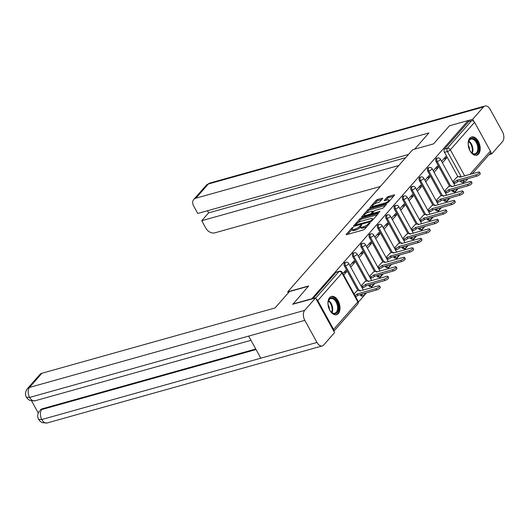 <?xml version="1.0" encoding="UTF-8"?>
<svg xmlns="http://www.w3.org/2000/svg" width="529" height="529" viewBox="0 0 529 529"><rect width="100%" height="100%" fill="white"/><g stroke="black" fill="none" stroke-linecap="round" stroke-linejoin="round"><path stroke-width="0.79" d="M360.236 227.397A3.815 1.111 -28.8 0 1 355.614 230.135L354.238 230.518A3.815 1.111 -28.8 0 1 352.572 230.446L352.016 229.427A3.815 1.111 -28.8 0 1 352.42 228.416L353.227 227.371L351.851 227.953L346.277 234.294A1.19 0.344 -28.8 0 0 346.151 234.612A1.19 0.344 -28.8 0 0 346.674 234.631L363.211 230.003A1.19 0.344 -28.8 0 0 364.653 229.15L370.227 222.808L368.938 223.165L368.217 223.992A3.815 1.111 -28.8 0 1 363.602 226.723L362.226 227.106A3.815 1.111 -28.8 0 1 360.56 227.034L360.236 227.397L359.674 226.379A3.815 1.111 -28.8 0 1 355.058 229.117L353.676 229.5A3.815 1.111 -28.8 0 1 352.016 229.427L347.685 234.347M367.086 226.379A3.815 1.111 -28.8 0 1 364.164 227.741L362.782 228.125A3.815 1.111 -28.8 0 1 361.115 228.052L360.56 227.034A3.815 1.111 -28.8 0 1 360.963 226.022L361.684 225.202L361.406 224.964L359.674 226.379M451.812 190.308L452.004 190.652A2.427 1.455 74.4 0 0 453.73 191.776L454.761 191.491A2.427 1.455 -105.6 0 1 453.036 190.367L452.844 190.017M443.481 199.783L443.672 200.134A2.427 1.455 74.4 0 0 445.392 201.258L446.423 200.967A2.427 1.455 -105.6 0 1 444.697 199.843L444.505 199.499M435.142 209.266L435.334 209.616A2.427 1.455 74.4 0 0 437.06 210.74L438.085 210.449A2.427 1.455 -105.6 0 1 436.365 209.325L436.174 208.981M426.804 218.748L426.996 219.099A2.427 1.455 74.4 0 0 428.721 220.223L429.753 219.932A2.427 1.455 -105.6 0 1 428.027 218.808L427.835 218.457M418.472 228.23L418.664 228.574A2.427 1.455 74.4 0 0 420.39 229.698L421.415 229.414A2.427 1.455 -105.6 0 1 419.695 228.29L419.504 227.939M410.134 237.706L410.325 238.057A2.427 1.455 74.4 0 0 412.051 239.181L413.083 238.896A2.427 1.455 -105.6 0 1 411.357 237.772L411.165 237.422M401.802 247.188L401.994 247.539A2.427 1.455 74.4 0 0 403.713 248.663L404.745 248.372A2.427 1.455 -105.6 0 1 403.019 247.248L402.827 246.904M393.464 256.671L393.655 257.021A2.427 1.455 74.4 0 0 395.381 258.145L396.413 257.854A2.427 1.455 -105.6 0 1 394.687 256.73L394.495 256.38M385.132 266.153L385.324 266.504A2.427 1.455 74.4 0 0 387.043 267.621L388.074 267.337A2.427 1.455 -105.6 0 1 386.349 266.213L386.157 265.862M376.793 275.635L376.985 275.979A2.427 1.455 74.4 0 0 378.711 277.103L379.736 276.819A2.427 1.455 -105.6 0 1 378.017 275.695L377.825 275.344M368.455 285.111L368.647 285.462A2.427 1.455 74.4 0 0 370.373 286.586L371.404 286.295A2.427 1.455 -105.6 0 1 369.678 285.171L369.487 284.827M360.123 294.593L360.315 294.944A2.427 1.455 74.4 0 0 362.034 296.068L363.066 295.777A2.427 1.455 -105.6 0 1 361.347 294.653L361.155 294.309M329.607 297.629A9.476 5.68 74.4 0 0 329.071 308.764A9.476 5.68 74.4 0 0 336.53 314.695A9.476 5.68 74.4 0 0 338.342 313.518A9.476 5.68 74.4 0 0 338.877 302.383A9.476 5.68 74.4 0 0 331.418 296.452A9.476 5.68 74.4 0 0 329.607 297.629M469.818 138.155A9.476 5.68 74.4 0 0 469.283 149.29A9.476 5.68 74.4 0 0 476.741 155.222A9.476 5.68 74.4 0 0 478.553 154.045A9.476 5.68 74.4 0 0 479.089 142.909A9.476 5.68 74.4 0 0 471.63 136.978A9.476 5.68 74.4 0 0 469.818 138.155M382.573 198.567A1.19 0.344 -28.8 0 0 382.698 198.249A1.19 0.344 -28.8 0 0 382.176 198.223L377.541 199.526A1.19 0.344 -28.8 0 0 376.093 200.379L369.91 207.421A1.19 0.344 -28.8 0 0 369.784 207.738A1.19 0.344 -28.8 0 0 370.3 207.758L386.838 203.129A1.19 0.344 -28.8 0 0 388.279 202.27L394.469 195.234A1.19 0.344 -28.8 0 0 394.594 194.917A1.19 0.344 -28.8 0 0 394.079 194.897L388.471 196.464A1.19 0.344 -28.8 0 0 387.03 197.317L384.378 200.332A1.19 0.344 -28.8 0 0 384.252 200.65A1.19 0.344 -28.8 0 0 384.775 200.67L387.552 199.889A3.187 0.926 -28.8 0 1 388.947 199.949A3.187 0.926 -28.8 0 1 387.764 201.556A3.187 0.926 -28.8 0 1 384.748 203.083L373.858 206.131A3.187 0.926 -28.8 0 1 372.469 206.072A3.187 0.926 -28.8 0 1 373.653 204.465A3.187 0.926 -28.8 0 1 376.668 202.938L378.48 202.428A1.19 0.344 -28.8 0 0 379.921 201.575L382.573 198.567M292.841 304.354L308.612 285.971L287.743 291.816L412.666 149.727L433.542 143.881L449.465 125.77L468.092 120.552L311.469 299.136M292.689 304.082L311.317 298.865M361.228 218.08A1.19 0.344 -28.8 0 0 359.786 218.933L353.597 225.969A1.19 0.344 -28.8 0 0 353.471 226.286A1.19 0.344 -28.8 0 0 353.987 226.313L370.525 221.677A1.19 0.344 -28.8 0 0 371.973 220.824L378.162 213.789A1.19 0.344 -28.8 0 0 378.288 213.471A1.19 0.344 -28.8 0 0 377.766 213.445L361.228 218.08L361.79 219.099A1.19 0.344 -28.8 0 0 360.342 219.952L357.915 222.716M361.75 216.692L367.939 209.656A1.19 0.344 -28.8 0 1 369.381 208.803L385.919 204.168A1.19 0.344 -28.8 0 1 386.441 204.194A1.19 0.344 -28.8 0 1 386.315 204.511L383.664 207.52A1.19 0.344 -28.8 0 1 382.222 208.373L375.517 210.251A1.19 0.344 -28.8 0 0 374.076 211.111L372.317 213.108A1.19 0.344 -28.8 0 0 372.191 213.425A1.19 0.344 -28.8 0 0 372.714 213.445L379.696 211.488L378.956 212.327L362.147 217.035A1.19 0.344 -28.8 0 1 361.624 217.009A1.19 0.344 -28.8 0 1 361.75 216.692L361.962 217.075M460.342 181.176L463.245 180.363A2.427 1.455 -105.6 0 0 464.965 181.487L462.062 182.293A2.427 1.455 -105.6 0 1 460.342 181.176L460.151 180.825M457.949 176.818L444.499 152.352L447.402 151.539A2.427 1.455 -105.6 0 1 447.349 148.292L471.551 120.757A2.427 1.812 41.3 0 1 474.546 122.272L490.39 151.089A2.427 1.812 41.3 0 1 490.343 153.218L472.245 173.803M358.364 302.125L366.577 292.788M370.816 287.968L374.909 283.306M379.148 278.485L383.247 273.824M387.486 269.003L391.579 264.348M395.818 259.521L399.917 254.866M404.156 250.045L408.249 245.383M412.494 240.563L416.587 235.901M420.826 231.08L424.926 226.419M429.164 221.598L433.258 216.943M437.496 212.116L441.596 207.461M445.835 202.64L449.928 197.978M454.173 193.158L458.266 188.496M462.505 183.675L464.257 181.685M468.092 120.552L468.654 121.571L471.551 120.757M333.792 331.18A2.427 1.812 -138.7 0 0 333.614 329.402L317.77 300.584A2.427 1.812 -138.7 0 0 316.21 299.196M356.943 290.864L354.066 293.939M343.711 275.093L346.521 271.906L343.625 272.713M346.521 271.906L345.682 270.379L342.871 273.566M365.281 281.382L361.076 285.964M350.72 267.125L354.853 262.424L351.957 263.237M354.853 262.424L354.013 260.896L349.881 265.598M373.613 271.906L369.414 276.488M359.052 257.649L363.192 252.941L360.295 253.755M363.192 252.941L362.352 251.414L358.212 256.122M381.951 262.424L377.746 267.006M367.391 248.167L371.523 243.459L368.627 244.272M371.523 243.459L370.684 241.932L366.551 246.64M390.283 252.941L386.084 257.524M375.729 238.685L379.862 233.983L376.965 234.79M379.862 233.983L379.022 232.456L374.889 237.157M398.621 243.459L394.416 248.041M384.061 229.202L388.2 224.501L385.304 225.308M388.2 224.501L387.36 222.974L383.221 227.675M406.96 233.977L402.754 238.559M392.399 219.72L396.532 215.019L393.636 215.832M396.532 215.019L395.692 213.491L391.559 218.193M415.291 224.501L411.093 229.083M400.731 210.244L404.87 205.536L401.974 206.35M404.87 205.536L404.03 204.009L399.891 208.717M423.63 215.019L419.424 219.601M409.069 200.762L413.202 196.061L410.306 196.867M413.202 196.061L412.362 194.533L408.229 199.235M431.962 205.536L427.763 210.119M417.401 191.28L421.54 186.578L418.644 187.385M421.54 186.578L420.7 185.051L416.561 189.752M440.3 196.054L436.094 200.636M425.739 181.797L429.872 177.096L426.982 177.909M429.872 177.096L429.032 175.568L424.899 180.27M448.632 186.578L444.433 191.161M434.078 172.322L438.21 167.614L435.314 168.427M438.21 167.614L437.371 166.086L433.238 170.794M449.61 186.301L436.161 161.834L437.192 161.543A2.427 1.455 -105.6 0 1 437.602 157.992L436.577 158.283A2.427 1.455 74.4 0 0 436.161 161.834M441.279 195.783L427.829 171.317L428.854 171.026A2.427 1.455 -105.6 0 1 429.27 167.475L428.239 167.759A2.427 1.455 74.4 0 0 427.829 171.317M432.94 205.265L419.49 180.799L420.522 180.508A2.427 1.455 -105.6 0 1 420.932 176.951L419.907 177.241A2.427 1.455 74.4 0 0 419.49 180.799M424.608 214.741L411.152 190.275L412.184 189.99A2.427 1.455 -105.6 0 1 412.6 186.433L411.569 186.724A2.427 1.455 74.4 0 0 411.152 190.275M416.27 224.223L402.82 199.757L403.852 199.473A2.427 1.455 -105.6 0 1 404.262 195.915L403.23 196.206A2.427 1.455 74.4 0 0 402.82 199.757M407.932 233.706L394.482 209.239L395.513 208.948A2.427 1.455 -105.6 0 1 395.93 205.397L394.899 205.682A2.427 1.455 74.4 0 0 394.482 209.239M399.6 243.188L386.15 218.722L387.175 218.431A2.427 1.455 -105.6 0 1 387.592 214.88L386.56 215.164A2.427 1.455 74.4 0 0 386.15 218.722M391.262 252.67L377.812 228.204L378.843 227.913A2.427 1.455 -105.6 0 1 379.253 224.356L378.228 224.646A2.427 1.455 74.4 0 0 377.812 228.204M382.93 262.146L369.48 237.68L370.505 237.395A2.427 1.455 -105.6 0 1 370.922 233.838L369.89 234.129A2.427 1.455 74.4 0 0 369.48 237.68M374.592 271.628L361.142 247.162L362.173 246.871A2.427 1.455 -105.6 0 1 362.583 243.32L361.558 243.611A2.427 1.455 74.4 0 0 361.142 247.162M366.26 281.111L352.803 256.644L353.835 256.353A2.427 1.455 -105.6 0 1 354.251 252.802L353.22 253.087A2.427 1.455 74.4 0 0 352.803 256.644M357.921 290.593L344.472 266.127L345.503 265.836A2.427 1.455 -105.6 0 1 345.913 262.278L344.882 262.569A2.427 1.455 74.4 0 0 344.472 266.127M287.743 291.816L288.312 292.861M442.409 162.839L446.549 158.131L445.709 156.604L441.57 161.312M456.97 177.096L452.764 181.678M446.549 158.131L443.652 158.945M468.654 121.571L444.446 149.099A2.427 1.455 74.4 0 0 444.499 152.352M312.884 298.74L336.087 272.356A2.427 1.455 -105.6 0 1 336.55 272.051L339.453 271.238A2.427 1.455 -105.6 0 0 338.983 271.542L315.615 298.118M377.316 214.748L361.79 219.099M355.514 225.44L354.999 226.028M355.462 224.957L370.254 221.129L372.019 219.661A3.815 1.111 -28.8 0 0 372.423 218.649A3.815 1.111 -28.8 0 0 370.763 218.576L360.838 221.36A3.815 1.111 -28.8 0 0 356.222 224.091L355.462 224.957M372.985 219.667L372.423 218.649M363.159 216.751L364.375 215.363M366.213 213.273L368.501 210.674L367.939 209.656M385.469 205.47L369.943 209.821A1.19 0.344 -28.8 0 0 368.501 210.674M368.554 212.202A3.187 0.926 -28.8 0 0 365.546 213.729A3.187 0.926 -28.8 0 0 364.362 215.336A3.187 0.926 -28.8 0 0 365.751 215.396L369.586 214.318A1.19 0.344 -28.8 0 0 371.027 213.465L372.786 211.468A1.19 0.344 -28.8 0 0 372.912 211.15A1.19 0.344 -28.8 0 0 372.39 211.131L368.554 212.202M372.317 213.656L371.702 214.357M393.622 196.193L389.033 197.482A1.19 0.344 -28.8 0 0 387.592 198.335L385.786 200.385M381.726 199.526L378.096 200.544A1.19 0.344 -28.8 0 0 376.655 201.397L374.4 203.969M372.502 206.125L371.312 207.474M354.899 295.447A2.427 0.708 -28.8 0 0 357.055 293.992L375.854 288.662A2.79 0.813 -28.8 0 0 378.493 287.326A2.79 0.813 -28.8 0 0 379.531 285.918A2.79 0.813 -28.8 0 0 378.314 285.865L359.674 291.016A2.427 0.708 -28.8 0 0 359.932 290.368A2.427 0.708 -28.8 0 0 358.874 290.322L356.711 290.93M379.531 285.918L380.258 287.24A2.79 0.813 151.2 0 1 379.227 288.649A2.79 0.813 151.2 0 1 376.582 289.985L357.783 295.321A2.427 0.708 151.2 0 1 355.627 296.769M357.862 295.228L357.135 293.906M361.393 286.546L362.451 286.255A2.427 0.708 -28.8 0 0 365.394 284.516L384.193 279.18A2.79 0.813 -28.8 0 0 386.831 277.844A2.79 0.813 -28.8 0 0 387.869 276.436A2.79 0.813 -28.8 0 0 386.653 276.383L368.012 281.534A2.427 0.708 -28.8 0 0 368.263 280.892A2.427 0.708 -28.8 0 0 367.205 280.846L365.05 281.448M387.869 276.436L388.597 277.758A2.79 0.813 151.2 0 1 387.559 279.167A2.79 0.813 151.2 0 1 384.92 280.502L366.121 285.839A2.427 0.708 151.2 0 1 363.178 287.578L362.451 286.255M362.127 287.875L363.178 287.578M366.2 285.746L365.473 284.423M369.731 277.07L370.789 276.773A2.427 0.708 -28.8 0 0 373.725 275.034L392.525 269.697A2.79 0.813 -28.8 0 0 395.17 268.362A2.79 0.813 -28.8 0 0 396.208 266.953A2.79 0.813 -28.8 0 0 394.984 266.9L376.344 272.051A2.427 0.708 -28.8 0 0 376.602 271.41A2.427 0.708 -28.8 0 0 375.544 271.364L373.381 271.966M396.208 266.953L396.935 268.282A2.79 0.813 151.2 0 1 395.897 269.684A2.79 0.813 151.2 0 1 393.259 271.02L374.453 276.356A2.427 0.708 151.2 0 1 371.517 278.095L370.789 276.773M370.459 278.393L371.517 278.095M374.532 276.264L373.805 274.941M308.354 286.268L289.456 291.558L275.027 307.971L41.963 373.236L29.485 387.426L304.678 310.364L315.548 297.992L292.775 304.235M304.678 310.364A7.472 4.477 74.4 0 0 304.83 320.362L248.67 336.094L260.817 358.186L316.977 342.461L304.83 320.362M316.977 342.461A7.472 4.477 74.4 0 0 322.28 345.913A7.472 4.477 74.4 0 0 323.708 344.987L334.586 332.615L315.548 297.992M31.634 400.989L38.24 413.004M27.369 388.722C25.24 391.705 24.936 394.555 26.45 397.272L29.644 397.424A7.472 4.477 74.4 0 1 29.485 387.426A7.287 5.435 -138.7 0 0 27.369 388.722L39.847 374.532A7.287 5.435 41.3 0 1 41.963 373.236M42.38 408.758L40.27 410.054A7.287 5.435 41.3 0 1 42.38 408.758L255.765 349.001M256.062 349.537L41.659 409.578A7.472 4.477 74.4 0 0 41.791 419.523L38.61 419.385L40.23 421.415L42.3 422.697L47.088 422.982L322.28 345.913M414.643 149.171L428.92 132.938L195.849 198.203A7.287 5.435 -138.7 0 0 193.733 199.506A7.287 5.435 -138.7 0 0 193.594 205.887L197.76 213.471L408.507 154.455M484.948 106.018A7.472 4.477 74.4 0 0 483.513 106.951L208.327 184.013A7.287 5.435 -138.7 0 0 206.211 185.315L209.755 183.087L484.948 106.018A7.472 4.477 74.4 0 1 490.244 109.477L502.391 131.576A7.472 4.477 74.4 0 1 502.55 141.574L491.679 153.939L489.06 154.673M483.513 106.951L472.642 119.316L473.753 121.339M490.7 152.16L491.679 153.939M207.467 210.754L208.631 212.863L201.734 220.705L205.907 228.29A7.287 5.435 -138.7 0 0 214.88 232.826L380.344 186.492M201.734 220.705L398.78 165.524M472.642 119.316L468.112 120.586M208.631 212.863L405.67 157.688M328.152 305.531A8.2 4.913 -105.6 0 1 328.218 301.543A8.2 4.913 -105.6 0 1 336.834 301.682A8.2 4.913 -105.6 0 1 337.581 311.832A8.2 4.913 -105.6 0 1 331.147 312.004A8.2 4.913 -105.6 0 1 329.62 309.888A8.2 4.913 -105.6 0 1 329.018 308.632M330.989 311.832A7.591 4.549 74.4 0 0 334.804 313.221A7.591 4.549 74.4 0 0 336.1 302.119A7.591 4.549 74.4 0 0 330.711 298.607A7.591 4.549 74.4 0 0 328.172 301.775M329.369 309.399A5.402 3.24 74.4 0 0 328.304 305.121A5.402 3.24 74.4 0 0 328.053 304.697M335.882 314.808A9.41 5.64 74.4 0 0 337.37 301.074A9.41 5.64 74.4 0 0 330.81 296.69M468.363 146.064A8.2 4.913 -105.6 0 1 468.423 142.076A8.2 4.913 -105.6 0 1 477.046 142.208A8.2 4.913 -105.6 0 1 477.786 152.359A8.2 4.913 -105.6 0 1 471.352 152.531A8.2 4.913 -105.6 0 1 469.831 150.415A8.2 4.913 -105.6 0 1 469.23 149.158M471.194 152.359A7.591 4.549 74.4 0 0 475.016 153.754A7.591 4.549 74.4 0 0 476.305 142.645A7.591 4.549 74.4 0 0 470.922 139.134A7.591 4.549 74.4 0 0 468.377 142.301M469.58 149.925A5.402 3.24 74.4 0 0 468.515 145.647A5.402 3.24 74.4 0 0 468.258 145.224M476.093 155.341A9.41 5.64 74.4 0 0 477.575 141.6A9.41 5.64 74.4 0 0 471.015 137.216M378.07 267.588L379.121 267.29A2.427 0.708 -28.8 0 0 382.064 265.551L400.863 260.215A2.79 0.813 -28.8 0 0 403.501 258.879A2.79 0.813 -28.8 0 0 404.54 257.478A2.79 0.813 -28.8 0 0 403.323 257.425L384.682 262.576A2.427 0.708 -28.8 0 0 384.94 261.928A2.427 0.708 -28.8 0 0 383.875 261.881L381.72 262.49M404.54 257.478L405.267 258.8A2.79 0.813 151.2 0 1 404.229 260.202A2.79 0.813 151.2 0 1 401.59 261.544L382.791 266.874A2.427 0.708 151.2 0 1 379.848 268.613L379.121 267.29M378.797 268.911L379.848 268.613M382.87 266.781L382.143 265.459M386.401 258.106L387.459 257.808A2.427 0.708 -28.8 0 0 390.395 256.069L409.201 250.739A2.79 0.813 -28.8 0 0 411.84 249.397A2.79 0.813 -28.8 0 0 412.878 247.995A2.79 0.813 -28.8 0 0 411.655 247.942L393.014 253.093A2.427 0.708 -28.8 0 0 393.272 252.445A2.427 0.708 -28.8 0 0 392.214 252.399L390.052 253.007M412.878 247.995L413.605 249.318A2.79 0.813 151.2 0 1 412.567 250.726A2.79 0.813 151.2 0 1 409.929 252.062L391.129 257.392A2.427 0.708 151.2 0 1 388.187 259.137L387.459 257.808M387.129 259.428L388.187 259.137M391.209 257.306L390.481 255.976M394.74 248.623L395.791 248.332A2.427 0.708 -28.8 0 0 398.734 246.587L417.533 241.257A2.79 0.813 -28.8 0 0 420.171 239.921A2.79 0.813 -28.8 0 0 421.21 238.513A2.79 0.813 -28.8 0 0 419.993 238.46L401.352 243.611A2.427 0.708 -28.8 0 0 401.61 242.963A2.427 0.708 -28.8 0 0 400.552 242.923L398.39 243.525M421.21 238.513L421.937 239.835A2.79 0.813 151.2 0 1 420.899 241.244A2.79 0.813 151.2 0 1 418.26 242.58L399.461 247.916A2.427 0.708 151.2 0 1 396.519 249.655L395.791 248.332M395.467 249.946L396.519 249.655M399.54 247.823L398.813 246.501M403.072 239.148L404.13 238.85A2.427 0.708 -28.8 0 0 407.072 237.111L425.871 231.775A2.79 0.813 -28.8 0 0 428.51 230.439A2.79 0.813 -28.8 0 0 429.548 229.031A2.79 0.813 -28.8 0 0 428.331 228.978L409.691 234.129A2.427 0.708 -28.8 0 0 409.942 233.487A2.427 0.708 -28.8 0 0 408.884 233.441L406.728 234.043M429.548 229.031L430.275 230.353A2.79 0.813 151.2 0 1 429.237 231.762A2.79 0.813 151.2 0 1 426.599 233.097L407.799 238.434A2.427 0.708 151.2 0 1 404.857 240.173L404.13 238.85M403.799 240.47L404.857 240.173M407.879 238.341L407.151 237.018M411.41 229.665L412.461 229.368A2.427 0.708 -28.8 0 0 415.404 227.629L434.203 222.292A2.79 0.813 -28.8 0 0 436.848 220.957A2.79 0.813 -28.8 0 0 437.88 219.548A2.79 0.813 -28.8 0 0 436.663 219.502L418.022 224.653A2.427 0.708 -28.8 0 0 418.28 224.005A2.427 0.708 -28.8 0 0 417.222 223.959L415.06 224.561M437.88 219.548L438.614 220.877A2.79 0.813 151.2 0 1 437.576 222.279A2.79 0.813 151.2 0 1 434.931 223.622L416.131 228.951A2.427 0.708 151.2 0 1 413.195 230.69L412.461 229.368M412.137 230.988L413.195 230.69M416.211 228.859L415.483 227.536M419.748 220.183L420.8 219.885A2.427 0.708 -28.8 0 0 423.742 218.146L442.542 212.817A2.79 0.813 -28.8 0 0 445.18 211.474A2.79 0.813 -28.8 0 0 446.218 210.073A2.79 0.813 -28.8 0 0 445.001 210.02L426.361 215.171A2.427 0.708 -28.8 0 0 426.619 214.523A2.427 0.708 -28.8 0 0 425.554 214.476L423.398 215.085M446.218 210.073L446.945 211.395A2.79 0.813 151.2 0 1 445.907 212.797A2.79 0.813 151.2 0 1 443.269 214.139L424.47 219.469A2.427 0.708 151.2 0 1 421.527 221.208L420.8 219.885M420.476 221.506L421.527 221.208M424.549 219.383L423.822 218.054M428.08 210.701L429.138 210.403A2.427 0.708 -28.8 0 0 432.074 208.664L450.88 203.334A2.79 0.813 -28.8 0 0 453.518 201.999A2.79 0.813 -28.8 0 0 454.556 200.59A2.79 0.813 -28.8 0 0 453.333 200.537L434.693 205.688A2.427 0.708 -28.8 0 0 434.95 205.04A2.427 0.708 -28.8 0 0 433.892 204.994L431.73 205.602M454.556 200.59L455.284 201.913A2.79 0.813 151.2 0 1 454.246 203.321A2.79 0.813 151.2 0 1 451.607 204.657L432.801 209.993A2.427 0.708 151.2 0 1 429.865 211.732L429.138 210.403M428.807 212.023L429.865 211.732M432.887 209.901L432.153 208.578M436.418 201.218L437.47 200.927A2.427 0.708 -28.8 0 0 440.412 199.188L459.212 193.852A2.79 0.813 -28.8 0 0 461.85 192.516A2.79 0.813 -28.8 0 0 462.888 191.108A2.79 0.813 -28.8 0 0 461.672 191.055L443.031 196.206A2.427 0.708 -28.8 0 0 443.289 195.565A2.427 0.708 -28.8 0 0 442.224 195.518L440.068 196.12M462.888 191.108L463.616 192.43A2.79 0.813 151.2 0 1 462.577 193.839A2.79 0.813 151.2 0 1 459.939 195.175L441.14 200.511A2.427 0.708 151.2 0 1 438.197 202.25L437.47 200.927M437.146 202.547L438.197 202.25M441.219 200.418L440.492 199.096M444.75 191.743L445.808 191.445A2.427 0.708 -28.8 0 0 448.751 189.706L467.55 184.37A2.79 0.813 -28.8 0 0 470.188 183.034A2.79 0.813 -28.8 0 0 471.227 181.626A2.79 0.813 -28.8 0 0 470.003 181.573L451.363 186.724A2.427 0.708 -28.8 0 0 451.621 186.082A2.427 0.708 -28.8 0 0 450.563 186.036L448.407 186.638M471.227 181.626L471.954 182.955A2.79 0.813 151.2 0 1 470.916 184.357A2.79 0.813 151.2 0 1 468.277 185.692L449.478 191.029A2.427 0.708 151.2 0 1 446.536 192.768L445.808 191.445M445.478 193.065L446.536 192.768M449.557 190.936L448.83 189.613M453.089 182.26L454.14 181.963A2.427 0.708 -28.8 0 0 457.082 180.224L475.882 174.887A2.79 0.813 -28.8 0 0 478.52 173.552A2.79 0.813 -28.8 0 0 479.558 172.15A2.79 0.813 -28.8 0 0 478.342 172.097L459.701 177.248A2.427 0.708 -28.8 0 0 459.959 176.6A2.427 0.708 -28.8 0 0 458.901 176.554L456.739 177.162M479.558 172.15L480.286 173.472A2.79 0.813 151.2 0 1 479.254 174.874A2.79 0.813 151.2 0 1 476.609 176.217L457.81 181.546A2.427 0.708 151.2 0 1 454.867 183.285L454.14 181.963M453.816 183.583L454.867 183.285M457.889 181.454L457.162 180.131M352.228 228.647L351.851 227.953M369.315 223.846L368.938 223.165M360.778 226.253L360.394 225.559M452.004 190.652L453.036 190.367A2.427 0.708 -28.8 0 0 455.052 189.395M443.672 200.134L444.697 199.843A2.427 0.708 -28.8 0 0 446.721 198.878M435.334 209.616L436.365 209.325A2.427 0.708 -28.8 0 0 438.382 208.36M426.996 219.099L428.027 218.808A2.427 0.708 -28.8 0 0 430.044 217.842M418.664 228.574L419.695 228.29A2.427 0.708 -28.8 0 0 421.712 227.325M410.325 238.057L411.357 237.772A2.427 0.708 -28.8 0 0 413.374 236.8M401.994 247.539L403.019 247.248A2.427 0.708 -28.8 0 0 405.042 246.283M393.655 257.021L394.687 256.73A2.427 0.708 -28.8 0 0 396.704 255.765M385.324 266.504L386.349 266.213A2.427 0.708 -28.8 0 0 388.372 265.247M376.985 275.979L378.017 275.695A2.427 0.708 -28.8 0 0 380.034 274.723M368.647 285.462L369.678 285.171A2.427 0.708 -28.8 0 0 371.695 284.205M360.315 294.944L361.347 294.653A2.427 0.708 -28.8 0 0 363.363 293.688M465.262 179.391A2.427 0.708 151.2 0 1 463.245 180.363L463.054 180.012M461.321 176.865L447.402 151.539A2.427 0.708 151.2 0 0 450.338 149.8L464.693 175.919M469.825 174.477L490.39 151.089M474.546 122.272L450.338 149.8A2.427 1.812 -138.7 0 0 447.349 148.292L444.446 149.099M333.614 329.402L357.822 301.874L341.979 273.05L317.77 300.584M450.642 186.016L437.192 161.543A2.427 0.708 151.2 0 0 440.135 159.804A2.427 0.708 151.2 0 0 440.386 159.163A2.427 2.427 0 0 0 437.602 157.992M442.31 195.492L428.854 171.026A2.427 0.708 151.2 0 0 431.796 169.287A2.427 0.708 151.2 0 0 432.054 168.639A2.427 2.427 0 0 0 429.27 167.475M433.972 204.974L420.522 180.508A2.427 0.708 151.2 0 0 423.464 178.769A2.427 0.708 151.2 0 0 423.716 178.121A2.427 2.427 0 0 0 420.932 176.951M425.633 214.457L412.184 189.99A2.427 0.708 151.2 0 0 415.126 188.251A2.427 0.708 151.2 0 0 415.384 187.603A2.427 2.427 0 0 0 412.6 186.433M417.302 223.939L403.852 199.473A2.427 0.708 151.2 0 0 406.788 197.734A2.427 0.708 151.2 0 0 407.046 197.086A2.427 2.427 0 0 0 404.262 195.915M408.963 233.421L395.513 208.948A2.427 0.708 151.2 0 0 398.456 207.209A2.427 0.708 151.2 0 0 398.714 206.568A2.427 2.427 0 0 0 395.93 205.397M400.632 242.897L387.175 218.431A2.427 0.708 151.2 0 0 390.118 216.692A2.427 0.708 151.2 0 0 390.376 216.044A2.427 2.427 0 0 0 387.592 214.88M392.293 252.379L378.843 227.913A2.427 0.708 151.2 0 0 381.786 226.174A2.427 0.708 151.2 0 0 382.037 225.526A2.427 2.427 0 0 0 379.253 224.356M383.955 261.862L370.505 237.395A2.427 0.708 151.2 0 0 373.448 235.656A2.427 0.708 151.2 0 0 373.705 235.008A2.427 2.427 0 0 0 370.922 233.838M375.623 271.344L362.173 246.871A2.427 0.708 151.2 0 0 365.109 245.132A2.427 0.708 151.2 0 0 365.367 244.491A2.427 2.427 0 0 0 362.583 243.32M367.285 280.82L353.835 256.353A2.427 0.708 151.2 0 0 356.777 254.614A2.427 0.708 151.2 0 0 357.035 253.966A2.427 2.427 0 0 0 354.251 252.802M358.953 290.302L345.503 265.836A2.427 0.708 151.2 0 0 348.439 264.097A2.427 0.708 151.2 0 0 348.697 263.449A2.427 2.427 0 0 0 345.913 262.278M336.087 272.356L338.983 271.542A2.427 1.812 -138.7 0 1 341.979 273.05A2.427 0.708 -28.8 0 0 342.237 272.409A2.427 2.427 0 0 0 339.453 271.238M466.38 179.08A2.427 1.812 41.3 0 1 466.135 180.746L468 178.623M358.08 301.226A2.427 0.708 -28.8 0 1 357.822 301.874A2.427 1.812 41.3 0 1 357.776 303.996A2.427 2.427 0 0 0 358.08 301.226L342.237 272.409M354.238 230.518L353.676 229.5M355.614 230.135L355.058 229.117M362.782 228.125L362.226 227.106M364.164 227.741L363.602 226.723M368.594 224.666L368.217 223.992M346.488 234.671L346.277 234.294M378.03 213.934L377.766 213.445M353.802 226.352L353.597 225.969M360.342 219.952L359.786 218.933M356.037 225.738L355.733 225.189M370.551 221.671L370.254 221.129M371.603 221.148L371.259 220.527M372.396 220.342L372.019 219.661M369.943 209.821L369.381 208.803M386.19 204.657L385.919 204.168M373.011 213.994L372.714 213.445M379.875 211.818L379.696 211.488M366.048 215.938L365.751 215.396M369.883 214.867L369.586 214.318M371.543 214.404L371.027 213.465M373.163 212.149L372.786 211.468M374.162 206.674L373.858 206.131M385.046 203.625L384.748 203.083M384.59 200.709L384.378 200.332M387.592 198.335L387.03 197.317M389.033 197.482L388.471 196.464M394.343 195.38L394.079 194.897M370.115 207.798L369.91 207.421M376.655 201.397L376.093 200.379M378.096 200.544L377.541 199.526M382.447 198.712L382.176 198.223M357.783 295.321L357.055 293.992M376.582 289.985L375.854 288.662M366.121 285.839L365.394 284.516M384.92 280.502L384.193 279.18M374.453 276.356L373.725 275.034M393.259 271.02L392.525 269.697M26.45 397.279L28.044 399.256L30.093 400.539L34.914 400.83A7.472 4.477 74.4 0 1 29.644 397.424L248.67 336.094M260.817 358.186L41.791 419.523A7.472 4.477 74.4 0 0 47.088 422.982M209.755 183.087A7.472 4.477 74.4 0 0 208.327 184.013L195.849 198.203M328.621 300.525A7.591 4.549 -105.6 0 1 331.22 303.481A7.591 4.549 -105.6 0 1 332.02 312.672M331.551 312.335A7.34 4.404 74.4 0 0 330.651 303.739A7.34 4.404 74.4 0 0 328.39 301.054M468.826 141.051A7.591 4.549 -105.6 0 1 471.432 144.007A7.591 4.549 -105.6 0 1 472.232 153.198M471.762 152.861A7.34 4.404 74.4 0 0 470.856 144.265A7.34 4.404 74.4 0 0 468.601 141.58M382.791 266.874L382.064 265.551M401.59 261.544L400.863 260.215M391.129 257.392L390.395 256.069M409.929 252.062L409.201 250.739M399.461 247.916L398.734 246.587M418.26 242.58L417.533 241.257M407.799 238.434L407.072 237.111M426.599 233.097L425.871 231.775M416.131 228.951L415.404 227.629M434.931 223.622L434.203 222.292M424.47 219.469L423.742 218.146M443.269 214.139L442.542 212.817M432.801 209.993L432.074 208.664M451.607 204.657L450.88 203.334M441.14 200.511L440.412 199.188M459.939 195.175L459.212 193.852M449.478 191.029L448.751 189.706M468.277 185.692L467.55 184.37M457.81 181.546L457.082 180.224M476.609 176.217L475.882 174.887M348.697 263.449L363.33 290.064M363.066 295.777A2.427 2.427 0 0 0 364.838 293.278M357.035 253.966L371.662 280.582M371.404 286.295A2.427 2.427 0 0 0 373.17 283.795M365.367 244.491L380.001 271.099M379.736 276.819A2.427 2.427 0 0 0 381.508 274.313M373.705 235.008L388.332 261.617M388.074 267.337A2.427 2.427 0 0 0 389.84 264.831M382.037 225.526L396.671 252.141M396.413 257.854A2.427 2.427 0 0 0 398.178 255.348M390.376 216.044L405.002 242.659M404.745 248.372A2.427 2.427 0 0 0 406.517 245.873M398.714 206.568L413.341 233.177M413.083 238.896A2.427 2.427 0 0 0 414.848 236.39M407.046 197.086L421.679 223.694M421.415 229.414A2.427 2.427 0 0 0 423.187 226.908M415.384 187.603L430.011 214.212M429.753 219.932A2.427 2.427 0 0 0 431.519 217.426M423.716 178.121L438.349 204.736M438.085 210.449A2.427 2.427 0 0 0 439.857 207.95M432.054 168.639L446.681 195.254M446.423 200.967A2.427 2.427 0 0 0 448.189 198.468M440.386 159.163L455.019 185.772M454.761 191.491A2.427 2.427 0 0 0 456.527 188.985M464.965 181.487A2.427 2.427 0 0 0 466.135 180.746M333.825 331.24L357.776 303.996M355.726 225.823L355.369 225.175M372.568 214.113L372.191 213.425M364.871 216.268L364.362 215.336M373.342 211.937L372.912 211.15M372.985 207.004L372.469 206.072M389.476 200.914L388.947 199.949M360.236 290.93L359.932 290.368M368.574 281.448L368.263 280.892M376.906 271.966L376.602 271.41M34.914 400.83L250.997 340.319M39.549 410.874C37.427 413.837 37.109 416.673 38.61 419.385M193.733 199.506L206.211 185.315M385.244 262.483L384.94 261.928M393.583 253.001L393.272 252.445M401.914 243.525L401.61 242.963M410.253 234.043L409.942 233.487M418.584 224.561L418.28 224.005M426.923 215.078L426.619 214.523M435.255 205.602L434.95 205.04M443.593 196.12L443.289 195.565M451.931 186.638L451.621 186.082M460.263 177.155L459.959 176.6"/></g></svg>
